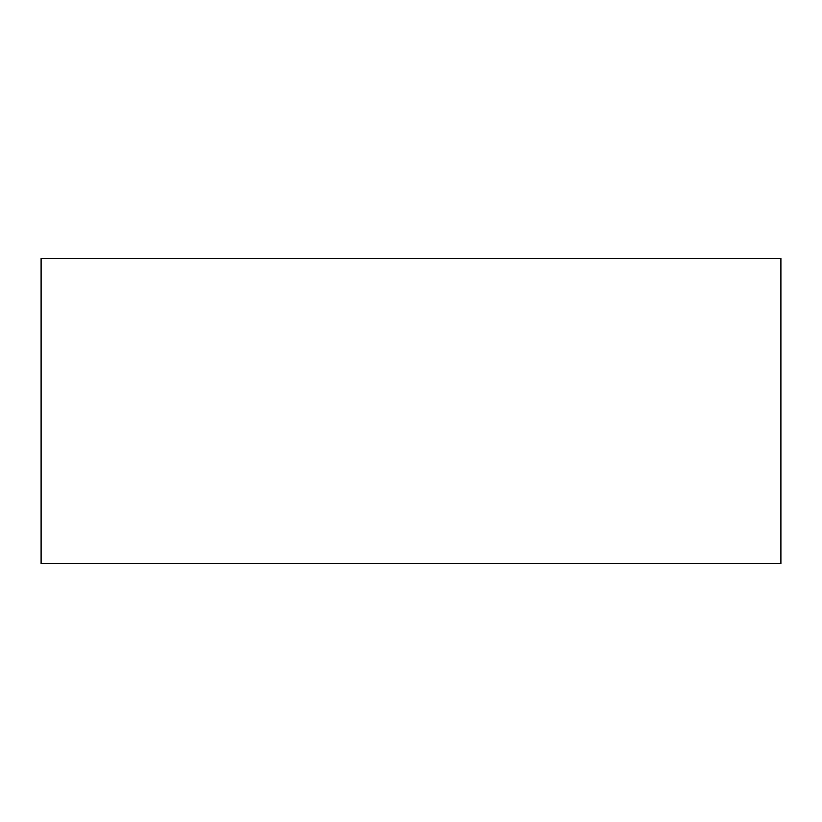 <?xml version="1.0" encoding="UTF-8"?>
<svg xmlns="http://www.w3.org/2000/svg" width="822" height="822" viewBox="0 0 822 822"><rect width="100%" height="100%" fill="white"/><g stroke="black" fill="none" stroke-linecap="round" stroke-linejoin="round"><path stroke-width="1.23" d="M41.1 563.625L780.9 563.625L780.9 258.375L41.1 258.375L41.1 563.625"/></g></svg>
